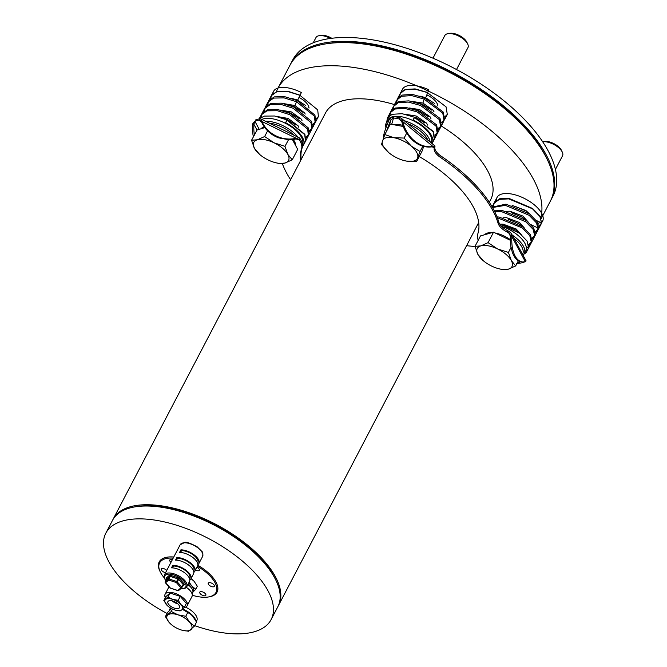 <?xml version="1.0" encoding="UTF-8"?>
<svg xmlns="http://www.w3.org/2000/svg" width="667" height="667" viewBox="0 0 667 667"><rect width="100%" height="100%" fill="white"/><g stroke="black" fill="none" stroke-linecap="round" stroke-linejoin="round"><path stroke-width="1" d="M456.511 69.526L467.951 47.649A13.057 5.995 -152.4 0 0 468.117 47.249A13.057 5.995 -152.4 0 0 467.717 44.03A13.057 5.995 -152.4 0 0 447.916 33.675A13.057 5.995 -152.4 0 0 444.806 35.551L432.975 58.179M467.717 44.03L466.9 42.279A11.256 5.169 -152.4 0 0 449.816 33.35L447.916 33.675M510.372 240.303L493.538 232.199L480.473 235.918L475.012 246.356L477.922 254.477A19.585 8.996 27.6 0 0 483.166 260.614A19.585 8.996 27.6 0 0 491.721 266.125A19.585 8.996 -152.4 0 0 498.616 268.693A19.585 8.996 -152.4 0 0 508.421 269.16L515.683 265.925L518.384 260.755A30.19 15.049 -79.7 0 1 511.122 247.257L510.955 247.14A30.19 15.049 -79.7 0 1 510.455 236.393L509.938 234.317L508.671 232.866A30.19 13.865 -152.4 0 0 507.237 232.116A13.057 5.995 27.6 0 1 498.074 223.262A120.869 55.511 -152.4 0 0 440.512 157.454A13.057 5.995 27.6 0 1 434.159 148.566A30.19 13.865 -152.4 0 0 434.25 147.782L432.099 146.815A30.19 24.387 -107.5 0 1 419.51 144.922C414.365 142.455 410.105 138.486 406.737 133.033L406.361 132.875A30.19 24.387 -107.5 0 1 401.876 121.928L399.233 118.968A30.19 13.865 -152.4 0 0 393.272 118.009L390.737 120.16A27.739 2.693 114.7 0 0 386.385 131.557M401.267 120.635L399.233 118.968L399.908 117.684A30.19 13.865 -152.4 0 0 393.947 116.725L390.195 118.067L389.261 119.485L390.737 120.16L389.245 126.096M389.261 119.485A27.739 2.693 114.7 0 0 383.683 137.46M511.381 233.55L526.088 260.88L525.388 261.789A30.19 15.049 -79.7 0 1 522.119 261.898A30.19 15.049 -79.7 0 1 511.847 236.643L511.381 233.55L509.338 231.582A30.19 13.865 -152.4 0 0 507.912 230.824A13.057 5.995 27.6 0 1 498.749 221.978A120.869 55.511 -152.4 0 0 441.179 156.17A13.057 5.995 27.6 0 1 434.826 147.282A30.19 13.865 -152.4 0 0 434.917 146.498L434.25 147.782L433.883 147.207M401.876 121.928L402.793 121.636L433.016 146.523A30.19 24.387 -107.5 0 1 402.793 121.636L401.426 118.376L434.917 145.948L434.917 146.498C435.234 145.823 434.601 145.831 433.016 146.523L432.099 146.815M393.622 124.729A19.585 8.996 27.6 0 1 402.86 125.379M424.912 123.045L415.549 117.2M427.555 125.088L426.605 123.145L416.175 116L406.195 114.449M428.289 116.575L418.926 110.739L414.415 109.438M430.94 118.618L429.982 116.675L419.56 109.538L409.396 108.004M431.674 110.113L422.311 104.269L417.8 102.976M434.075 111.948L433.267 110.389L422.936 103.068L412.781 101.542M434.701 103.502L425.688 97.807L421.177 96.507M401.826 91.362A25.705 11.806 27.6 0 1 402.443 89.295A25.705 11.806 27.6 0 1 428.773 89.787L425.754 97.674L419.902 96.09M425.754 97.674L428.773 89.787M419.235 156.57A98.024 45.014 27.6 0 1 477.722 234.142A27.739 12.74 -152.4 0 0 478.222 240.22M484.576 234.751A19.585 8.996 27.6 0 1 492.063 232.625M495.231 233.016A19.585 8.996 27.6 0 1 510.363 239.678M522.119 261.898L520.727 261.647A30.19 15.049 -79.7 0 1 518.359 260.797M525.388 261.789L511.847 236.643L510.455 236.393M516.208 263.607L520.185 263.106A30.19 13.865 -152.4 0 0 524.345 261.989L523.995 261.539M393.947 116.725L391.671 124.37M509.338 231.582L508.671 232.866L510.455 236.185M401.426 118.376L399.908 117.684M390.195 118.067L391.262 119.218M516.7 263.965L517.675 263.415M427.872 140.145A23.253 10.68 -152.4 0 0 407.929 123.728M385.96 127.864A24.479 11.239 27.6 0 1 386.235 122.945L387.744 120.052A24.479 11.239 27.6 0 1 412.815 120.519A24.479 11.239 27.6 0 1 431.491 141.863A24.479 11.239 27.6 0 1 431.124 142.73L431.09 142.796M387.719 123.237A23.253 10.68 -152.4 0 0 386.226 127.122M386.235 122.945A24.479 11.239 27.6 0 1 388.861 120.444M404.21 120.669A24.479 11.239 27.6 0 1 430.173 142.038M432.049 143.588A25.705 11.806 -152.4 0 0 432.216 143.297A25.705 11.806 -152.4 0 0 412.99 119.977L414.365 117.342L433.108 131.674L434.334 139.245L432.216 143.297M432.858 140.637L434.551 138.828L433.267 131.366L414.432 117.217L402.143 113.698L392.129 114.299L387.435 118.001L386.71 122.028M441.662 122.186L444.539 119.718L443.322 112.148L424.571 97.816L412.239 94.389L402.184 95.081L397.449 98.849L396.665 102.568M438.219 128.406L441.312 125.896L440.028 118.434L421.194 104.285L408.854 100.85L398.799 101.551L394.064 105.319L393.288 109.029M434.842 134.876L437.927 132.366L436.652 124.896L417.809 110.747L405.478 107.32L395.423 108.012L390.687 111.781L389.903 115.366M427.389 92.421L415.107 88.903L405.094 89.503L400.4 93.205L399.633 96.373M445.039 116.625L447.299 114.449L446.073 106.878L427.322 92.546L414.991 89.12L404.936 89.812L400.2 93.588L399.425 96.532M441.771 122.795L444.064 120.635L442.788 113.165L423.945 99.016L411.614 95.589L401.551 96.281L396.815 100.05L396.04 103.001M438.386 129.256L440.679 127.097L439.403 119.635L420.56 105.478L408.229 102.051L398.174 102.743L393.438 106.52L392.663 109.463M435.009 135.726L437.302 133.567L436.026 126.096L417.183 111.948L404.894 108.429L394.889 109.029L390.187 112.731L389.436 115.691M432.85 140.937L434.334 139.245M412.99 119.977L412.815 120.519M413.498 120.218L414.432 117.217M424.571 97.816L422.936 103.068M483.166 260.614L477.922 254.477A19.585 8.996 27.6 0 1 480.824 245.881A19.585 8.996 27.6 0 1 497.532 248.916A19.585 8.996 27.6 0 1 511.331 260.555A19.585 8.996 27.6 0 1 508.421 269.16L502.61 269.635L498.616 268.693M515.683 265.925L511.331 260.555L508.412 252.426L497.532 248.916L488.086 242.646L480.824 245.881L475.012 246.356M493.538 232.199L488.086 242.646M511.122 247.257L508.412 252.426M522.544 254.302A23.253 10.68 -152.4 0 0 513.982 238.386M501.592 226.321A24.479 11.239 27.6 0 1 526.08 250A24.479 11.239 27.6 0 1 525.721 250.875L524.212 253.76A24.479 11.239 27.6 0 1 523.061 255.244M512.214 235.092A24.479 11.239 27.6 0 1 524.212 253.76M496.29 200.392L497.015 197.465A25.705 11.806 27.6 0 1 497.032 197.44A25.705 11.806 27.6 0 1 524.32 198.399A25.705 11.806 27.6 0 1 542.963 220.335L541.587 222.97L536.276 220.452M524.037 254.069A25.705 11.806 -152.4 0 0 526.805 251.442A25.705 11.806 -152.4 0 0 527.18 250.525L528.556 247.891L526.188 246.773M527.797 249.35L528.623 247.765L527.063 241.037L519.651 233.283L499.591 223.837M535.376 231.757L538.769 228.364L537.16 221.727L529.698 214.057L505.986 204.144L492.279 207.103M531.983 238.169L535.384 234.834L533.775 228.189L526.321 220.527L502.601 210.614L494.28 210.805M528.639 244.622L532.008 241.296L530.398 234.659L522.945 226.988L499.224 217.075L497.007 216.867M541.587 222.97L540.028 216.241L532.616 208.488L508.988 198.391L499.658 198.783L494.272 202.71L493.53 206.045M538.911 226.13L541.521 223.103L539.911 216.458L532.458 208.796L508.738 198.874L499.366 199.35L493.939 203.36L493.18 206.295M535.526 232.55L538.136 229.565L536.535 222.92L529.073 215.258L505.361 205.344L492.521 207.52M532.149 239.019L534.759 236.035L533.15 229.39L525.696 221.727L501.976 211.806L494.772 211.798M528.789 245.473L531.382 242.496L529.815 235.768L522.411 228.014L497.349 217.75M527.714 249.5L528.556 247.891M527.18 250.525L526.08 250M526.155 246.59L528.623 247.765M538.769 228.364L530.99 224.679M529.631 214.007L525.871 210.505L512.106 205.411M528.689 213.315L525.713 210.814L514.932 206.286M525.313 219.785L522.328 217.284L511.556 212.756M521.936 226.246L518.951 223.745L508.171 219.218M528.089 221.944L522.953 216.083L509.896 211.222L506.428 211.297M524.712 228.414L519.576 222.545L506.52 217.692L503.051 217.759M521.235 234.567L516.2 229.014L503.135 224.154L500.734 224.112M518.334 232.299L515.666 230.032L504.686 225.304M562.314 152.168L561.489 150.417A11.256 5.169 -152.4 0 0 544.414 141.487L542.688 141.788A13.057 5.995 -152.4 0 1 562.314 152.168A13.057 5.995 -152.4 0 1 562.539 155.786L555.411 169.426M416.683 161.439L417.642 157.854A19.585 8.996 27.6 0 1 406.32 161.064L416.683 161.439L422.144 151L423.695 146.398M382.424 140.904A19.585 8.996 27.6 0 1 393.747 137.685A19.585 8.996 27.6 0 1 411.356 146.165L404.102 138.069L393.747 137.685L384.817 134.559L381.466 144.497L388.711 152.593A19.585 8.996 27.6 0 1 388.578 152.476A19.585 8.996 27.6 0 1 382.424 140.904M404.227 160.605L406.32 161.064A19.585 8.996 27.6 0 1 404.027 160.555A19.585 8.996 27.6 0 1 388.711 152.593L388.578 152.476M420.035 151.509L417.642 157.854A19.585 8.996 -152.4 0 0 411.356 146.165L420.035 151.509L422.828 146.165M384.817 134.559L390.278 124.12L403.243 126.472M406.737 133.033L404.102 138.069M330.515 38.436A13.057 5.995 -152.4 0 0 329.456 37.902A13.057 5.995 -152.4 0 0 319.051 35.71A13.057 5.995 -152.4 0 0 315.95 37.585L313.223 42.813M331.791 38.269A11.256 5.169 -152.4 0 0 329.932 37.277A11.256 5.169 -152.4 0 0 320.96 35.393L319.051 35.71M300.55 160.697A98.024 45.014 27.6 0 1 301.509 149.1A27.739 12.74 -152.4 0 0 299.341 139.87L295.915 138.969A27.739 24.604 -159.5 0 1 288.511 139.737L284.967 146.331L274.079 142.813A19.585 8.996 27.6 0 1 287.877 154.452A19.585 8.996 27.6 0 1 284.976 163.056A19.585 8.996 27.6 0 1 275.171 162.59A19.585 8.996 27.6 0 1 268.267 160.022A19.585 8.996 27.6 0 1 259.721 154.511A19.585 8.996 27.6 0 1 254.469 148.382A19.585 8.996 27.6 0 1 257.379 139.778L251.559 140.253L254.469 148.382L259.721 154.511M288.444 139.67L278.831 137.911A27.739 24.604 -159.5 0 1 261.681 122.203L259.046 120.135A30.19 13.865 -152.4 0 0 254.886 121.252L252.501 124.02A30.19 15.049 100.3 0 0 253.393 136.752M295.915 138.969L296.173 138.261A27.739 24.604 -159.5 0 1 261.948 121.502L261.681 122.203M259.171 129.206L254.886 121.252L253.894 124.27A30.19 15.049 100.3 0 0 254.394 135.017L257.003 130.04L253.894 124.27L252.501 124.02M251.559 140.253L254.394 135.017M295.731 145.756A19.585 8.996 -152.4 0 0 293.205 139.478M282.324 163.582A120.869 55.511 -152.4 0 0 290.612 179.706M277.33 116.55L288.094 118.426L298.007 125.696L298.666 127.197M281.933 117.892L287.469 119.626L296.031 125.163M285.551 111.556L290.845 113.157L299.416 118.693M280.499 110.113L291.479 111.956L301.392 119.235L302.051 120.727M288.928 105.086L294.23 106.695L302.793 112.231M283.875 103.643L294.856 105.494L304.677 112.948L305.194 114.065M292.313 98.616L297.607 100.225L305.82 105.603M290.954 98.174L297.674 100.1L301.351 92.538L297.674 100.1M301.217 159.413A98.024 45.014 27.6 0 1 302.176 147.807A27.739 12.74 -152.4 0 0 300.017 138.586L299.266 137.811L296.173 138.261L261.948 121.502L261.522 120.11L260.997 121.277M264.274 126.88A19.585 8.996 -152.4 0 0 261.122 128.648M261.522 120.11L260.689 118.918L259.713 118.851A30.19 13.865 -152.4 0 0 255.561 119.968M259.713 118.851L259.046 120.135L260.739 120.96M297.657 139.044L299.341 139.87L300.017 138.586M264.791 127.605L257.003 130.04M302.468 146.582A25.705 11.806 -152.4 0 0 303.352 145.339A25.705 11.806 -152.4 0 0 285.568 122.728L285.334 123.237A24.479 11.239 27.6 0 1 302.434 144.422M285.568 122.728L286.943 120.093L304.736 134.667L305.444 141.337L303.985 143.005M272.97 93.43A25.705 11.806 27.6 0 1 273.578 91.337A25.705 11.806 27.6 0 1 301.351 92.538M270.527 98.641L271.302 95.689L277.03 91.604L287.51 91.429L299.908 95.298L317.7 109.872L318.409 116.542L316.15 118.718M260.547 117.784L261.306 114.824L266.983 110.83L277.422 110.739L289.77 114.699L307.654 129.09L308.404 135.668L306.111 137.827M263.765 111.572L264.541 108.621L270.268 104.544L280.757 104.36L293.147 108.229L311.03 122.628L311.789 129.206L309.496 131.357M267.15 105.103L267.926 102.159L273.645 98.074L284.134 97.891L296.523 101.768L314.415 116.158L315.166 122.736L312.873 124.896M259.346 118.901L264.224 116.091L274.662 116L287.01 119.96L304.902 134.359L305.653 140.937L304.002 142.721M261.005 117.459L261.789 113.89L267.517 109.805L277.997 109.63L290.395 113.498L308.279 127.897L309.038 134.476L305.953 136.977M264.39 111.139L265.174 107.42L270.894 103.343L281.382 103.16L293.772 107.028L311.664 121.427L312.414 128.006L309.33 130.515M267.775 104.669L268.551 100.959L274.27 96.873L284.759 96.698L297.157 100.567L314.949 115.141L315.649 121.811L312.765 124.287M270.752 98.474L271.511 95.298L277.189 91.304L287.627 91.212L299.975 95.173M285.693 122.786L287.01 119.96M297.157 100.567L294.856 105.494M261.781 119.46A24.479 11.239 27.6 0 1 283.959 122.561A24.479 11.239 27.6 0 1 285.334 123.237M293.905 135.184A23.253 10.68 -152.4 0 0 281.774 126.955A23.253 10.68 -152.4 0 0 269.285 123.128M265.424 121.244A24.479 11.239 27.6 0 1 282.449 125.446A24.479 11.239 27.6 0 1 298.007 137.202M274.079 142.813A19.585 8.996 -152.4 0 0 257.379 139.778L264.632 136.543L274.079 142.813M275.171 162.59L279.156 163.532L284.976 163.056L292.229 159.822L287.877 154.452L284.967 146.331M292.404 139.57L297.69 149.383L292.229 159.822M267.609 130.857L264.632 136.543M197.882 564.615A12.648 5.811 -152.4 0 0 198.908 563.515L202.601 556.445A12.648 5.811 -152.4 0 0 194.08 545.439A12.648 5.811 -152.4 0 0 180.182 544.731L164.407 574.921A12.648 5.811 27.6 0 1 178.306 575.629A12.648 5.811 27.6 0 1 186.818 586.635L189.503 581.499A12.648 5.811 -152.4 0 0 184.676 572.82A12.648 5.811 -152.4 0 0 171.477 567.842L172.82 565.274L173.478 566.025A11.422 5.244 27.6 0 1 185.401 570.527A11.422 5.244 27.6 0 1 189.761 578.364L189.578 578.723M189.82 580.032A12.648 5.811 -152.4 0 0 190.845 578.931A12.648 5.811 -152.4 0 0 186.018 570.252A12.648 5.811 -152.4 0 0 172.82 565.274M190.845 578.931L193.538 573.787A12.648 5.811 -152.4 0 0 188.711 565.107A12.648 5.811 -152.4 0 0 175.504 560.13L176.847 557.562L177.505 558.321A11.422 5.244 27.6 0 1 189.436 562.815A11.422 5.244 27.6 0 1 193.797 570.652L193.605 571.01M193.855 572.319A12.648 5.811 -152.4 0 0 194.881 571.219A12.648 5.811 -152.4 0 0 190.053 562.539A12.648 5.811 -152.4 0 0 176.847 557.562M194.881 571.219L197.565 566.083A12.648 5.811 -152.4 0 0 192.738 557.404A12.648 5.811 -152.4 0 0 179.54 552.426L180.882 549.858L181.541 550.608L180.574 552.451M198.908 563.515A12.648 5.811 -152.4 0 0 194.08 554.836A12.648 5.811 -152.4 0 0 180.882 549.858M165.174 581.841L168.342 578.973L169.685 576.405L166.575 579.098L165.233 581.674A0.817 0.717 49 0 0 165.583 582.741L170.377 588.044M166.517 579.223L165.191 581.724A0.817 0.817 0 0 0 165.299 582.641L169.877 587.869A0.817 0.467 138.8 0 0 170.152 587.969L177.831 590.503L180.94 587.802L176.371 582.574A0.817 0.467 138.8 0 0 177.305 581.924L181.874 587.152L183.217 584.584L178.648 579.356L177.305 581.924L176.622 581.491L176.371 582.574L168.684 580.048L168.943 578.964L176.622 581.491L177.964 578.923L170.285 576.396L168.943 578.964L168.342 578.973A0.817 0.717 49 0 0 168.684 580.048L165.583 582.741A0.817 0.467 138.8 0 1 165.233 582.349M169.81 587.577A0.817 0.467 138.8 0 0 169.877 587.869A0.817 0.817 0 0 0 170.235 588.102L177.914 590.637A0.817 0.817 0 0 0 178.706 590.478A0.817 0.717 49 0 1 177.831 590.503L178.031 590.595M182.024 587.469L181.958 587.594A0.817 0.717 49 0 1 181.816 587.777A0.817 0.817 0 0 0 181.999 587.535L181.874 587.152A0.817 0.467 138.8 0 1 180.94 587.802A0.817 0.717 49 0 0 181.816 587.777L178.706 590.478A0.817 0.717 49 0 0 178.848 590.287M181.541 550.608A11.422 5.244 27.6 0 1 193.463 555.111A11.422 5.244 27.6 0 1 197.824 562.948L197.632 563.307M176.547 560.163L177.505 558.321M172.52 567.867L173.478 566.025M165.316 597.699A12.44 5.711 27.6 0 1 165.099 594.247A12.44 5.711 27.6 0 1 173.879 592.988A12.44 5.711 27.6 0 1 185.251 599.866A12.44 5.711 27.6 0 1 187.135 605.769L191.971 596.523A12.44 5.711 -152.4 0 0 190.087 590.612A12.44 5.711 -152.4 0 0 186.326 587.335M187.135 605.769A12.44 5.711 27.6 0 1 184.067 607.57M167.792 606.02L163.815 600.575L165.875 596.631L170.018 593.038L180.265 596.406L186.36 603.377L184.3 607.312L181.866 609.805L180.157 610.914L176.505 610.413M192.071 593.888L192.663 592.755A11.306 5.194 -152.4 0 0 190.954 587.385A11.306 5.194 -152.4 0 0 187.861 584.642M180.265 596.406L178.206 600.342L180.89 604.519L184.3 607.312M170.018 593.038L167.959 596.973L172.72 599.35L178.206 600.342M163.815 600.575L167.959 596.973M174.679 609.913A9.788 4.494 27.6 0 1 167.967 606.178A9.788 4.494 27.6 0 1 166.508 604.744A9.788 4.494 27.6 0 1 165.533 599.458A9.788 4.494 27.6 0 1 172.72 599.35A9.788 4.494 27.6 0 1 180.89 604.519A9.788 4.494 27.6 0 1 181.866 609.805A9.788 4.494 27.6 0 1 175.696 610.222A9.788 4.494 27.6 0 1 174.679 609.913M191.095 587.56A9.046 4.152 -152.4 0 0 190.012 586.026A9.046 4.152 -152.4 0 0 188.077 584.225M168.901 604.711A6.528 3.002 27.6 0 1 167.917 601.609A6.528 3.002 27.6 0 1 172.528 600.95A6.528 3.002 27.6 0 1 178.498 604.552A6.528 3.002 27.6 0 1 179.481 607.654A6.528 3.002 27.6 0 1 174.871 608.312A6.528 3.002 27.6 0 1 168.901 604.711M189.161 582.158L191.762 586.001L195.739 589.261L192.905 592.163A11.422 5.244 -152.4 0 0 192.905 592.163A11.422 5.244 -152.4 0 0 191.762 586.001A11.422 5.244 -152.4 0 0 188.611 583.208M172.061 600.834A6.528 3.002 -152.4 0 0 177.755 603.81M175.596 602.251A4.894 2.251 27.6 0 1 174.571 601.717M195.739 589.261L197.315 586.243L194.18 581.374L191.012 578.614M192.538 579.756A11.422 5.244 -152.4 0 0 192.471 579.698A11.422 5.244 -152.4 0 0 191.029 578.581M185.559 607.153A14.607 6.703 27.6 0 1 196.807 620.56L196.265 621.602M169.243 610.68A14.607 6.703 27.6 0 1 169.576 609.596A14.607 6.703 27.6 0 1 170.91 608.237M182.666 609.063A14.607 6.703 27.6 0 1 195.731 620.61M182.391 609.321A13.874 6.37 27.6 0 1 190.637 614.165A13.874 6.37 27.6 0 1 190.729 614.249M182.391 609.33L190.779 614.29L192.713 616.2L196.523 622.119L194.414 626.138L189.586 622.178A13.874 6.37 27.6 0 1 190.97 629.665A13.874 6.37 27.6 0 1 182.224 630.257A13.874 6.37 27.6 0 1 180.782 629.823A13.874 6.37 27.6 0 1 171.286 624.529A13.874 6.37 27.6 0 1 169.21 622.503A13.874 6.37 27.6 0 1 167.826 615.016A13.874 6.37 27.6 0 1 178.014 614.849A13.874 6.37 27.6 0 1 189.586 622.178L185.776 616.266L178.014 614.849L171.269 611.489L165.399 616.583L169.21 622.503L171.286 624.529M165.399 616.583L167.5 612.564L171.519 608.562M182.224 630.257L188.544 631.24L194.414 626.138M187.886 612.239L185.776 616.266M172.536 609.071L171.269 611.489M192.288 595.247A31.824 14.616 -152.4 0 0 208.438 596.973A31.824 14.616 -152.4 0 0 198.149 566.708A31.824 14.616 -152.4 0 0 197.449 566.3M173.195 558.104A31.824 14.616 -152.4 0 0 160.163 571.727A31.824 14.616 -152.4 0 0 164.165 577.722M201.701 594.897A3.427 1.576 -152.4 0 0 205.845 595.306A3.427 1.576 -152.4 0 0 203.543 592.321A3.427 1.576 -152.4 0 0 199.775 592.129A3.427 1.576 -152.4 0 0 201.701 594.897M210.188 585.918A3.427 1.576 -152.4 0 0 214.332 586.326A3.427 1.576 -152.4 0 0 212.031 583.342A3.427 1.576 -152.4 0 0 208.262 583.15A3.427 1.576 -152.4 0 0 210.188 585.918M195.498 570.035A3.427 1.576 -152.4 0 0 199.325 570.26A3.427 1.576 -152.4 0 0 196.957 567.25M166.742 570.443A3.427 1.576 -152.4 0 0 163.623 568.617A3.427 1.576 -152.4 0 0 161.272 568.984A3.427 1.576 -152.4 0 0 163.19 571.752A3.427 1.576 -152.4 0 0 165.591 572.645M172.353 559.713A3.427 1.576 -152.4 0 0 169.76 560.005A3.427 1.576 -152.4 0 0 170.994 562.306M160.163 571.727L159.788 570.935A32.641 14.991 27.6 0 1 159.213 561.889A32.641 14.991 27.6 0 1 173.77 557.012M197.841 565.249A32.641 14.991 27.6 0 1 198.749 565.783A32.641 14.991 27.6 0 1 217.058 592.129A32.641 14.991 27.6 0 1 209.305 596.823L208.438 596.973M134.701 506.912L136.435 506.62A91.629 42.079 27.6 0 1 275.446 579.298L276.196 580.882A93.263 42.83 -152.4 0 0 263.707 562.439A93.263 42.83 -152.4 0 0 134.701 506.912A93.263 42.83 -152.4 0 0 112.54 520.318L105.828 533.166A93.263 42.83 -152.4 0 0 167.025 613.473M194.672 625.654A93.263 42.83 -152.4 0 0 271.119 619.576L277.839 606.728A93.263 42.83 -152.4 0 0 276.196 580.882M271.119 619.576A93.263 42.83 -152.4 0 0 256.995 575.288A93.263 42.83 -152.4 0 0 171.686 523.753A93.263 42.83 -152.4 0 0 105.828 533.166M550.659 200.567A146.865 67.45 -152.4 0 0 551 199.925A146.865 67.45 -152.4 0 0 452.093 72.111A146.865 67.45 -152.4 0 0 290.687 63.84A146.865 67.45 -152.4 0 0 290.362 64.491M551 199.925L553.018 196.073A146.865 67.45 -152.4 0 0 454.11 68.259A146.865 67.45 -152.4 0 0 292.705 59.988L290.687 63.84M278.164 606.086A93.263 42.83 -152.4 0 0 278.506 605.444A93.263 42.83 -152.4 0 0 242.913 541.454A93.263 42.83 -152.4 0 0 145.564 504.736A93.263 42.83 -152.4 0 0 113.215 519.034A93.263 42.83 -152.4 0 0 112.89 519.676M394.497 104.602A93.263 42.83 -152.4 0 0 357.787 98.791A93.263 42.83 -152.4 0 0 325.438 113.09L113.215 519.034M489.295 202.251L490.737 199.5A93.263 42.83 -152.4 0 0 441.271 125.971M324.921 44.022L326.647 43.73A145.239 66.7 27.6 0 1 546.99 158.921L547.74 160.514A146.865 67.45 -152.4 0 0 324.921 44.022A146.865 67.45 -152.4 0 0 290.02 65.124L277.931 88.252A146.865 67.45 27.6 0 1 428.156 90.954M541.229 218.626L550.325 201.209A146.865 67.45 -152.4 0 0 547.74 160.514M475.046 246.49A146.865 67.45 27.6 0 1 466.592 245.673M276.455 91.512A146.865 67.45 27.6 0 1 277.931 88.252M428.372 91.054A146.865 67.45 27.6 0 1 540.812 217.659M539.37 221.919A146.865 67.45 27.6 0 1 538.369 224.079M308.996 108.096A13.874 6.37 -152.4 0 0 299.049 97.465M437.86 105.978A13.874 6.37 -152.4 0 0 427.13 95.039M434.25 147.782L433.317 147.023M520.185 263.106L517.775 261.923M434.159 148.566L434.826 147.282M507.237 232.116L507.912 230.824M498.074 223.262L498.749 221.978M440.512 157.454L441.179 156.17M301.509 149.1L302.176 147.807M180.757 588.694A11.831 5.436 -152.4 0 0 181.657 588.711A11.831 5.436 -152.4 0 0 184.25 581.616A11.831 5.436 -152.4 0 0 169.71 574.145A11.831 5.436 -152.4 0 0 165.8 580.565M166.558 579.098L166.391 578.906A1.634 0.75 -152.4 0 1 166.233 578.031L169.343 575.329A0.817 0.717 -131 0 1 169.685 576.405L170.285 576.396L170.535 575.313A1.634 0.75 -152.4 0 0 169.343 575.329M170.535 575.313L178.222 577.839L177.964 578.923L178.648 579.356A0.817 0.467 -41.2 0 1 179.581 578.698A1.634 0.75 -152.4 0 0 178.222 577.839M179.581 578.698L184.159 583.925A0.817 0.467 -41.2 0 0 183.217 584.584L183.45 584.834A0.817 0.717 -131 0 1 184.317 584.809A1.634 0.75 -152.4 0 0 184.159 583.925M184.317 584.809L182.683 586.226M166.675 579.014L166.575 579.098A0.817 0.717 -131 0 0 166.233 578.031M402.443 89.295L400.4 93.205M400.2 93.588L397.449 98.849M396.815 100.05L394.064 105.319M393.438 106.52L390.687 111.781M390.187 112.731L387.435 118.001M447.299 114.449L444.539 119.718M444.064 120.635L441.312 125.896M440.679 127.097L437.927 132.366M437.302 133.567L434.551 138.828M497.032 197.44L494.28 202.701M493.939 203.352L492.121 206.828M541.179 223.945L538.427 229.215M537.802 230.398L535.051 235.668M534.425 236.86L531.674 242.129M531.04 243.33L528.289 248.599M528.214 248.741L526.805 251.442M308.929 107.387L308.688 107.829M299.266 137.811L260.689 118.918M303.352 145.339L305.444 141.337M305.653 140.937L308.404 135.668M309.038 134.476L311.789 129.206M312.414 128.006L315.166 122.736M315.649 121.811L318.409 116.542M259.155 118.934L261.306 114.824M261.789 113.89L264.541 108.621M265.174 107.42L267.926 102.159M268.551 100.959L271.302 95.689M271.511 95.298L273.578 91.337M164.407 574.921L164.165 577.747L165.716 580.724M180.599 588.828L182.008 588.886C184.709 588.678 186.318 587.927 186.818 586.635M202.601 556.445C203.101 553.793 202.851 552.126 201.859 551.442L197.14 546.782C190.012 543.063 185.868 541.629 184.709 542.488L180.182 544.731M168.968 586.835L165.099 594.247M192.913 580.09L191.112 578.431M169.576 609.596L170.435 607.954M278.506 605.444L478.689 222.545M538.377 224.079L539.478 221.969"/></g></svg>
